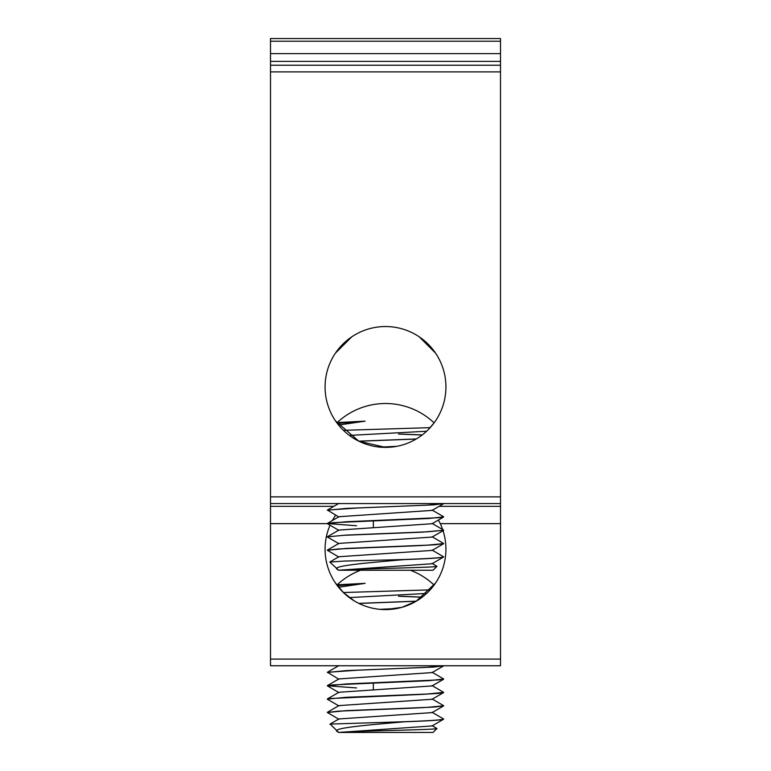 <?xml version="1.0" encoding="UTF-8"?>
<svg xmlns="http://www.w3.org/2000/svg" width="771" height="771" viewBox="0 0 771 771"><rect width="100%" height="100%" fill="white"/><g stroke="black" fill="none" stroke-linecap="round" stroke-linejoin="round"><path stroke-width="1.16" d="M270.515 38.55L270.515 41.22L500.485 41.22L500.485 38.55L270.515 38.55M500.485 659.089L270.515 659.089L270.515 665.758L500.485 665.758L500.485 506.325L439.094 506.325M270.515 659.089L270.515 523.634L327.318 523.634M333.862 506.325L270.515 506.325L270.515 523.634M270.515 506.325L270.515 503.55L500.485 503.55L500.485 41.22M500.485 496.881L270.515 496.881L270.515 503.55M270.515 496.881L270.515 71.896L500.485 71.896M500.485 65.227L270.515 65.227L270.515 71.896M270.515 65.227L270.515 61.391L500.485 61.391M500.485 53.613L270.515 53.613L270.515 61.391M270.515 53.613L270.515 41.22M500.485 503.55L500.485 506.325M438.439 520.039L440.26 523.634A60.427 60.427 0 0 1 442.641 529.513M354.178 600.831L343.432 592.523L335.481 583.069L337.765 586.22L338.932 585.555L365.126 583.339L337.187 584.794L338.932 585.883M443.036 530.718A60.427 60.427 0 0 1 385.5 609.601A60.427 60.427 0 0 1 330.017 525.234M332.272 520.579L335.587 515.124M410.413 570.251A70.701 70.701 0 0 1 434.102 585.073L435.519 583.069L416.273 601.168L358.766 603.365M358.939 603.442L416.118 601.264L401.864 607.336L385.5 609.601M325.073 386.965A60.427 60.427 0 0 1 415.714 334.633A60.427 60.427 0 0 1 415.714 439.297A60.427 60.427 0 0 1 325.073 386.965M351.798 336.811L335.481 353.07L351.749 336.84M435.519 353.07L419.202 336.811M428.56 429.341L434.102 422.865A70.701 70.701 0 0 0 337.187 422.595L338.932 423.684M335.481 420.87L358.785 441.157M416.118 439.056L358.939 441.243L385.5 447.392M500.485 665.758L270.515 665.758M436.945 728.518L433.013 732.45L339.115 732.45C347.528 731.081 439.297 729.78 436.945 728.518L432.068 725.617M422.142 597.217L398.568 596.253M401.036 596.253L422.257 597.13M391.196 609.321L384.931 609.09M386.069 609.042L391.861 609.254M338.932 679.261L327.492 672.302L357.513 670.201L433.909 667.05L443.682 665.758L426.623 667.378L346.131 670.616L327.318 672.447M338.922 692.599L327.309 685.814L332.503 684.908L428.599 680.706L443.682 679.068M432.068 672.254L443.576 678.914L439.431 679.868L346.372 683.944L327.318 685.795M338.932 705.937L327.434 699.287L329.535 698.565L422.335 694.363L439.306 693.312L443.682 692.387L427.279 694.025L346.314 697.292L327.318 699.085M327.328 685.766L356.559 687.944M432.068 685.592L443.682 692.387M443.682 705.822L427.288 707.364L346.352 710.631L327.318 712.491L338.257 711.161L415.261 708.009L435.432 706.959L443.682 705.822M432.068 698.931L443.682 705.725M338.72 732.411L336.888 731.361C332.205 727.863 370.986 724.721 404.688 721.781C429.312 720.904 442.313 720.027 443.682 719.16L443.682 719.092M338.932 719.276L327.318 712.491M432.078 712.279L443.691 719.064C442.111 719.969 428.3 720.875 402.269 721.781L330.219 724.085L338.642 732.45L432.068 725.945L443.682 719.16M360.587 570.251A70.701 70.701 0 0 0 337.187 584.794M338.575 587.251L365.126 583.339M430.179 589.863L343.403 592.523M426.604 593.439L349.369 597.602M396.593 608.55L379.833 609.321M443.576 665.932L432.068 672.591L338.932 678.923L327.424 685.583M443.566 679.28L432.068 685.93L338.932 692.271L327.424 698.921M443.566 692.609L432.068 699.268L338.932 705.6L327.434 712.259M443.576 705.947L432.078 712.606L338.932 718.938L329.853 724.2M404.688 721.781L402.269 721.781M373.337 689.659L373.337 682.923M436.945 566.309L433.013 570.251L339.115 570.251C347.528 568.882 439.297 567.572 436.945 566.309L432.068 563.408M422.142 435.017L398.568 434.044M401.036 434.044L422.257 434.931M391.196 447.113L384.931 446.881M416.292 438.959L358.766 441.157M386.069 446.833L391.861 447.045M338.932 517.052L327.492 510.094L357.513 507.993L433.909 504.851L443.682 503.55L426.623 505.169L346.131 508.417L327.318 510.248M338.922 530.4L327.309 523.605L332.503 522.699L428.599 518.497L443.682 516.859M432.068 510.055L443.576 516.715L439.431 517.659L346.372 521.745L327.318 523.586M443.682 530.275L427.279 531.817L346.314 535.084L327.309 536.857L343.799 535.305L422.335 532.154L443.682 530.275M327.328 523.557L356.559 525.745M432.068 523.393L443.682 530.178M443.682 543.613L427.288 545.155L346.352 548.422L327.318 550.282L338.257 548.962L415.261 545.81L435.432 544.76L443.682 543.613M338.932 543.738L327.318 536.944M432.068 536.732L443.682 543.526M338.72 570.203L336.888 569.152C332.205 565.663 370.986 562.522 404.688 559.573C429.312 558.705 442.313 557.828 443.682 556.951L443.682 556.884M338.932 557.076L327.318 550.282M432.078 550.07L443.691 556.864C442.111 557.77 428.3 558.667 402.269 559.573L344.29 561.066L329.824 562.078M338.575 425.043L365.126 421.139L337.187 422.595M430.179 427.654L343.403 430.324M365.126 421.139L338.932 423.346L337.765 424.021M426.604 431.24L349.369 435.403M396.593 446.351L379.833 447.122M443.576 503.733L432.068 510.392L338.932 516.724L327.424 523.374M443.566 517.071L432.068 523.731L338.932 530.062L327.424 536.722M443.566 530.409L432.068 537.069L338.932 543.401L327.434 550.06M443.576 543.748L432.078 550.407L338.932 556.739L329.853 561.992M443.682 556.951L432.068 563.746L338.642 570.251L329.824 562.088M404.688 559.573L402.269 559.573M373.337 527.451L373.337 520.714M440.26 523.634L500.485 523.634M327.434 672.245L338.932 665.585M327.434 510.036L338.932 503.386"/></g></svg>
